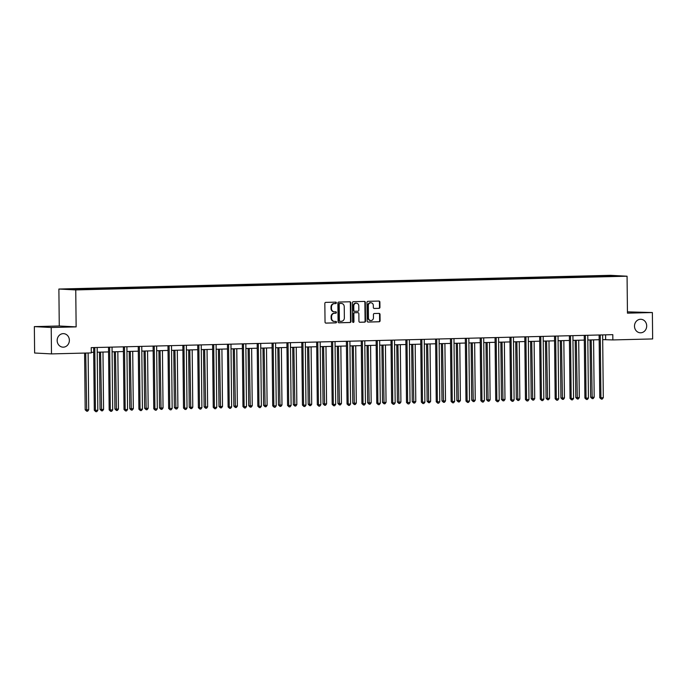 <?xml version="1.0" encoding="UTF-8"?>
<svg xmlns="http://www.w3.org/2000/svg" width="687" height="687" viewBox="0 0 687 687"><rect width="100%" height="100%" fill="white"/><g stroke="black" fill="none" stroke-linecap="round" stroke-linejoin="round"><path stroke-width="1.03" d="M634.496 326.188A6.758 6.097 93 0 0 640.241 332.791A6.758 6.097 93 0 0 646.699 325.887A6.758 6.097 93 0 0 640.954 319.283A6.758 6.097 93 0 0 634.496 326.188M57.167 340.554A6.758 6.097 93 0 0 62.912 347.158A6.758 6.097 93 0 0 69.37 340.254A6.758 6.097 93 0 0 63.625 333.65A6.758 6.097 93 0 0 57.167 340.554M336.364 302.838A0.73 0.653 93 0 0 335.703 302.134L325.758 302.383A1.039 0.936 93 0 0 324.839 303.439L325.037 322.1A1.039 0.936 93 0 0 325.982 323.113L335.917 322.864A0.73 0.653 93 0 0 335.9 321.413L334.621 321.439A3.315 2.988 93 0 1 331.589 318.201L331.572 316.647A3.315 2.988 93 0 1 334.535 313.255L335.814 313.22A0.73 0.653 93 0 0 335.806 311.769L334.517 311.804A3.315 2.988 93 0 1 331.486 308.557L331.469 307.003A3.315 2.988 93 0 1 334.432 303.62L335.72 303.585A0.73 0.653 93 0 0 336.364 302.838M334.303 311.804L333.848 311.778A3.315 2.988 93 0 1 331.031 308.54L331.014 306.986A3.315 2.988 93 0 1 333.976 303.594L335.265 303.56A0.73 0.653 93 0 0 335.445 302.143M325.741 323.079L335.462 322.838A0.73 0.653 93 0 0 335.651 321.413M334.406 321.439L333.951 321.413A3.315 2.988 93 0 1 331.134 318.175L331.117 316.621A3.315 2.988 93 0 1 334.08 313.229L335.359 313.195A0.73 0.653 93 0 0 335.548 311.778M379.018 308.36A1.039 0.936 93 0 0 379.945 307.304L379.885 302.065A1.039 0.936 93 0 0 378.941 301.061L367.906 301.327A1.039 0.936 93 0 0 366.978 302.392L367.176 321.044A1.039 0.936 93 0 0 368.12 322.057L379.155 321.782A1.039 0.936 93 0 0 380.083 320.726L380.014 314.406A1.039 0.936 93 0 0 379.069 313.392L374.346 313.504A1.039 0.936 93 0 0 373.419 314.569L373.453 317.703A2.774 2.499 93 0 1 368.447 317.832L368.326 305.543A2.774 2.499 93 0 1 373.324 305.423L373.35 307.467A1.039 0.936 93 0 0 374.295 308.48L378.563 308.343A1.039 0.936 93 0 0 379.49 307.278L379.43 302.048A1.039 0.936 93 0 0 378.726 301.061M627.454 313.16L652.375 312.542L652.65 338.94L612.864 339.928L612.804 334.655L91.225 347.631L91.285 352.912L51.491 353.899L51.216 327.501L76.137 326.883L75.75 289.923L627.068 276.208L627.454 313.16M350.799 302.795A1.039 0.936 93 0 0 349.846 301.782L338.811 302.057A1.039 0.936 93 0 0 337.884 303.113L338.081 321.774A1.039 0.936 93 0 0 339.026 322.787L350.069 322.512A1.039 0.936 93 0 0 350.988 321.447L350.799 302.795L350.344 302.769A1.039 0.936 93 0 0 349.64 301.782M353.358 301.696L364.393 301.421A1.039 0.936 93 0 1 365.338 302.435L365.536 321.087A1.039 0.936 93 0 1 364.617 322.151L359.885 322.263A1.039 0.936 93 0 1 358.94 321.25L358.863 313.684A1.039 0.936 93 0 0 357.918 312.671L354.784 312.748A1.039 0.936 93 0 0 353.857 313.813L353.942 321.688A0.73 0.653 93 0 1 352.629 321.722L352.431 302.752A1.039 0.936 93 0 1 353.358 301.696M652.375 312.542L627.437 311.855M76.137 326.883L59.271 325.99L34.35 326.617L51.216 327.501M34.35 326.617L34.625 353.015L51.491 353.899M601.64 276.578L92.985 289.236L67.386 289.201L592.967 276.002L611.361 275.659L618.566 276.045L601.692 276.457M75.75 289.923L58.884 289.038L610.202 275.315L627.068 276.208M589.97 276.749L589.729 276.2M579.862 277.007L579.63 276.449M575.096 277.119L574.864 276.569M564.997 277.376L564.757 276.827M560.231 277.496L559.991 276.938M550.132 277.746L549.892 277.196M545.366 277.866L545.126 277.308M535.267 278.115L535.027 277.565M530.501 278.235L530.261 277.677M520.394 278.484L520.162 277.934M515.636 278.604L515.396 278.055M505.529 278.853L505.288 278.304M500.763 278.974L500.531 278.424M490.664 279.223L490.424 278.673M485.898 279.343L485.657 278.793M475.799 279.592L475.559 279.042M471.033 279.712L470.793 279.162M460.934 279.961L460.694 279.411M456.168 280.081L455.928 279.532M446.061 280.33L445.82 279.781M441.294 280.451L441.063 279.901M431.196 280.7L430.955 280.15M426.429 280.82L426.189 280.27M416.331 281.077L416.09 280.519M411.565 281.189L411.324 280.639M401.466 281.447L401.225 280.889M396.7 281.558L396.459 281.009M386.592 281.816L386.36 281.258M381.826 281.928L381.594 281.378M371.727 282.185L371.487 281.627M366.961 282.305L366.721 281.747M356.862 282.555L356.622 282.005M352.096 282.675L351.856 282.117M341.997 282.924L341.757 282.374M337.231 283.044L336.991 282.486M327.124 283.293L326.892 282.743M322.366 283.413L322.126 282.864M312.259 283.662L312.018 283.113M307.493 283.783L307.261 283.233M297.394 284.032L297.153 283.482M292.628 284.152L292.387 283.602M282.529 284.401L282.288 283.851M277.763 284.521L277.522 283.971M267.664 284.77L267.423 284.22M262.898 284.89L262.657 284.341M252.79 285.139L252.558 284.59M248.024 285.26L247.792 284.71M237.925 285.509L237.685 284.959M233.159 285.629L232.919 285.079M223.06 285.886L222.82 285.328M218.294 285.998L218.054 285.448M208.195 286.256L207.955 285.698M203.429 286.367L203.189 285.818M193.322 286.625L193.09 286.067M188.564 286.737L188.324 286.187M178.457 286.994L178.216 286.436M173.691 287.114L173.459 286.556M163.592 287.364L163.351 286.814M158.826 287.484L158.585 286.926M148.727 287.733L148.486 287.183M143.961 287.853L143.72 287.295M133.862 288.102L133.621 287.552M129.096 288.222L128.855 287.673M118.988 288.471L118.757 287.922M114.222 288.592L113.99 288.042M104.123 288.841L103.883 288.291M99.357 288.961L99.117 288.411M89.258 289.21L89.018 288.66M84.492 289.33L84.252 288.78M59.271 325.99L58.884 289.038M602.688 339.627L612.864 339.928M91.277 352.345L93.698 352.285M97.219 352.199L108.563 351.916M112.084 351.83L123.428 351.546M126.949 351.461L138.293 351.177M141.814 351.091L153.167 350.808M156.688 350.722L168.032 350.439M171.552 350.353L182.897 350.069M186.417 349.984L197.762 349.7M201.282 349.614L212.635 349.331M216.156 349.245L227.5 348.962M231.021 348.876L242.365 348.592M245.886 348.498L257.23 348.223M260.751 348.129L272.095 347.854M275.624 347.759L286.968 347.476M290.489 347.39L301.833 347.107M305.354 347.021L316.698 346.737M320.219 346.652L331.563 346.368M335.084 346.282L346.437 345.999M349.958 345.913L361.302 345.63M364.823 345.544L376.167 345.26M379.688 345.175L391.032 344.891M394.553 344.805L405.905 344.522M409.426 344.436L420.77 344.153M424.291 344.067L435.635 343.783M439.156 343.698L450.5 343.414M454.021 343.32L465.365 343.045M468.886 342.95L480.239 342.667M483.76 342.581L495.104 342.298M498.625 342.212L509.969 341.928M513.49 341.843L524.834 341.559M528.355 341.473L539.707 341.19M543.228 341.104L554.572 340.821M558.093 340.735L569.437 340.451M572.958 340.366L584.302 340.082M587.823 339.996L599.167 339.713M605.591 334.827L605.633 339.55M594.736 276.638L594.495 276.08M611.361 275.659L611.112 276.226M87.498 289.253L87.489 288.583M102.363 288.883L102.354 288.214M117.237 288.514L117.228 287.836M132.102 288.145L132.093 287.467M146.966 287.776L146.958 287.097M161.831 287.406L161.823 286.728M176.696 287.037L176.696 286.359M191.57 286.668L191.561 285.99M206.435 286.299L206.426 285.62M221.3 285.929L221.291 285.251M236.165 285.56L236.156 284.882M251.038 285.182L251.03 284.512M265.903 284.813L265.895 284.143M280.768 284.444L280.76 283.774M295.633 284.075L295.625 283.405M310.498 283.705L310.498 283.027M325.372 283.336L325.363 282.658M340.237 282.967L340.228 282.288M355.102 282.597L355.093 281.919M369.967 282.228L369.967 281.55M384.84 281.859L384.832 281.181M399.705 281.49L399.697 280.811M414.57 281.12L414.562 280.442M429.435 280.751L429.427 280.073M444.3 280.373L444.3 279.703M459.174 280.004L459.165 279.334M474.039 279.635L474.03 278.965M488.904 279.265L488.895 278.596M503.769 278.896L503.769 278.218M518.642 278.527L518.633 277.849M533.507 278.158L533.498 277.479M548.372 277.788L548.363 277.11M563.237 277.419L563.228 276.741M578.111 277.05L578.102 276.372M592.975 276.681L592.967 276.002M338.785 322.753L349.614 322.486A1.039 0.936 93 0 0 350.533 321.43L350.344 302.769M339.859 303.482A0.73 0.653 93 0 0 339.206 304.221L339.378 320.597A0.73 0.653 93 0 0 340.039 321.31L341.396 321.276A3.315 2.988 93 0 0 344.359 317.883L344.239 306.685A3.315 2.988 93 0 0 341.216 303.448L339.404 303.456A0.73 0.653 93 0 0 338.751 304.195L339.206 304.221M339.953 321.301L339.584 321.284A0.73 0.653 93 0 1 338.923 320.571L338.751 304.195M341.173 303.448A3.315 2.988 93 0 0 340.761 303.422L341.216 303.448M339.404 303.456L340.761 303.422M359.644 322.237L364.153 322.126A1.039 0.936 93 0 0 365.08 321.061L364.883 302.409A1.039 0.936 93 0 0 364.179 301.421M357.592 312.654A1.039 0.936 93 0 0 357.463 312.645L354.329 312.731A1.039 0.936 93 0 0 353.401 313.787L353.487 321.662L353.942 321.688M353.024 322.375A0.73 0.653 93 0 0 353.487 321.662M358.777 305.835A2.774 2.499 93 0 0 353.779 305.955L353.822 310.284A1.039 0.936 93 0 0 354.767 311.297L357.901 311.22A1.039 0.936 93 0 0 358.829 310.163L358.777 305.835M356.192 303.13A2.774 2.499 93 0 0 353.324 305.938L353.779 305.955M354.638 311.297L354.312 311.28A1.039 0.936 93 0 1 353.367 310.266L353.324 305.938M374.054 308.454L378.563 308.343M370.74 302.709A2.774 2.499 93 0 0 367.863 305.517L368.326 305.543M370.576 320.511A2.774 2.499 93 0 1 367.992 317.806L367.863 305.517M367.88 322.031L378.7 321.765A1.039 0.936 93 0 0 379.628 320.7L379.559 314.38A1.039 0.936 93 0 0 378.855 313.392M84.595 353.075L85.188 409.804L86.33 409.864L88.709 409.804L88.116 352.989M85.729 353.049L86.717 411.204L85.188 409.804M88.709 409.804L87.67 411.178L86.717 411.204M94.789 347.837L93.647 347.777L94.299 410.285L95.441 410.345L94.789 347.837A1.056 0.953 93 0 0 94.746 347.545M97.829 410.285L96.781 411.659L95.828 411.685L95.441 410.345L97.829 410.285L97.168 347.777A1.056 0.953 93 0 1 97.202 347.476M95.828 411.685L94.299 410.285M99.452 352.148L100.053 409.435L101.195 409.495L103.574 409.435L102.973 352.062M100.594 352.113L101.582 410.835L100.053 409.435M103.574 409.435L102.535 410.809L101.582 410.835M114.317 351.778L114.918 409.066L116.06 409.126L118.439 409.066L117.838 351.692M115.459 351.744L116.447 410.465L114.918 409.066M118.439 409.066L117.4 410.44L116.447 410.465M109.654 347.467L108.512 347.407L109.173 409.916L110.306 409.976L109.654 347.467A1.056 0.953 93 0 0 109.611 347.175M112.694 409.916L111.646 411.29L110.701 411.315L110.306 409.976L112.694 409.916L112.041 347.407A1.056 0.953 93 0 1 112.075 347.107M110.701 411.315L109.173 409.916M124.519 347.09L123.385 347.038L124.038 409.546L125.18 409.607L124.519 347.09A1.056 0.953 93 0 0 124.484 346.798M127.559 409.546L126.52 410.92L125.566 410.946L125.18 409.607L127.559 409.546L126.906 347.038A1.056 0.953 93 0 1 126.94 346.737M125.566 410.946L124.038 409.546M129.19 351.409L129.783 408.696L133.312 408.696L132.711 351.315M130.324 351.375L131.311 410.096L129.783 408.696M133.312 408.696L132.265 410.07L131.311 410.096M139.392 346.72L138.25 346.66L138.903 409.177L140.045 409.237L139.392 346.72A1.056 0.953 93 0 0 139.349 346.428M142.424 409.177L141.385 410.551L140.431 410.568L140.045 409.237L142.424 409.177L141.771 346.66A1.056 0.953 93 0 1 141.805 346.368M140.431 410.568L138.903 409.177M144.055 351.04L144.656 408.327L148.177 408.327L147.576 350.945M145.189 351.005L146.185 409.727L144.656 408.327M148.177 408.327L147.13 409.701L146.185 409.727M154.257 346.351L153.115 346.291L153.768 408.808L154.91 408.868L154.257 346.351A1.056 0.953 93 0 0 154.214 346.059M157.297 408.808L156.25 410.182L155.296 410.199L154.91 408.868L157.297 408.808L156.636 346.291A1.056 0.953 93 0 1 156.67 345.999M155.296 410.199L153.768 408.808M158.92 350.662L159.521 407.958L160.664 408.018L163.042 407.958L162.441 350.576M160.062 350.636L161.05 409.358L159.521 407.958M163.042 407.958L162.003 409.332L161.05 409.358M169.122 345.982L167.98 345.922L168.641 408.439L169.775 408.499L169.122 345.982A1.056 0.953 93 0 0 169.079 345.69M172.162 408.439L171.115 409.813L170.161 409.83L169.775 408.499L172.162 408.439L171.51 345.922A1.056 0.953 93 0 1 171.544 345.63M170.161 409.83L168.641 408.439M173.785 350.293L174.386 407.589L175.529 407.649L177.907 407.589L177.306 350.207M174.927 350.267L175.915 408.98L174.386 407.589M177.907 407.589L176.868 408.963L175.915 408.98M183.987 345.613L182.854 345.552L183.506 408.069L184.648 408.13L183.987 345.613A1.056 0.953 93 0 0 183.953 345.321M187.027 408.069L185.988 409.443L185.035 409.461L184.648 408.13L187.027 408.069L186.375 345.552A1.056 0.953 93 0 1 186.409 345.26M185.035 409.461L183.506 408.069M188.659 349.923L189.251 407.219L190.393 407.279L192.781 407.219L192.18 349.838M189.792 349.898L190.78 408.61L189.251 407.219M192.781 407.219L191.733 408.593L190.78 408.61M198.861 345.243L197.719 345.183L198.371 407.7L199.513 407.76L198.861 345.243A1.056 0.953 93 0 0 198.818 344.951M201.892 407.7L200.853 409.066L199.9 409.091L199.513 407.76L201.892 407.7L201.239 345.183A1.056 0.953 93 0 1 201.274 344.891M199.9 409.091L198.371 407.7M203.524 349.554L204.125 406.85L205.258 406.91L207.646 406.85L207.045 349.468M204.657 349.528L205.645 408.241L204.125 406.85M207.646 406.85L206.598 408.224L205.645 408.241M213.726 344.874L212.584 344.814L213.236 407.322L214.378 407.382L213.726 344.874A1.056 0.953 93 0 0 213.683 344.582M216.757 407.331L215.718 408.696L214.765 408.722L214.378 407.382L216.757 407.331L216.104 344.814A1.056 0.953 93 0 1 216.139 344.522M214.765 408.722L213.236 407.322M218.389 349.185L218.99 406.481L220.132 406.541L222.511 406.481L221.91 349.099M219.531 349.159L220.518 407.872L218.99 406.481M222.511 406.481L221.472 407.846L220.518 407.872M233.254 348.816L233.855 406.111L237.376 406.111L236.775 348.73M234.396 348.79L235.383 407.503L233.855 406.111M237.376 406.111L236.337 407.477L235.383 407.503M248.119 348.446L248.72 405.734L249.862 405.794L252.241 405.734L251.64 348.361M249.261 348.421L250.248 407.133L248.72 405.734M252.241 405.734L251.202 407.108L250.248 407.133M262.992 348.077L263.593 405.364L264.727 405.424L267.114 405.364L266.513 347.991M264.126 348.051L265.113 406.764L263.593 405.364M267.114 405.364L266.067 406.738L265.113 406.764M277.857 347.708L278.458 404.995L279.592 405.055L281.979 404.995L281.378 347.622M278.991 347.682L279.987 406.395L278.458 404.995M281.979 404.995L280.94 406.369L279.987 406.395M292.722 347.339L293.323 404.626L294.465 404.686L296.844 404.626L296.243 347.253M293.864 347.304L294.852 406.026L293.323 404.626M296.844 404.626L295.805 406L294.852 406.026M307.587 346.969L308.188 404.257L309.33 404.317L311.709 404.257L311.108 346.883M308.729 346.935L309.717 405.656L308.188 404.257M311.709 404.257L310.67 405.631L309.717 405.656M322.461 346.6L323.053 403.887L326.583 403.887L325.982 346.506M323.594 346.566L324.582 405.287L323.053 403.887M326.583 403.887L325.535 405.261L324.582 405.287M337.326 346.231L337.927 403.518L341.448 403.518L340.846 346.136M338.459 346.196L339.447 404.918L337.927 403.518M341.448 403.518L340.4 404.892L339.447 404.918M352.191 345.853L352.792 403.149L353.934 403.209L356.313 403.149L355.711 345.767M353.333 345.827L354.32 404.549L352.792 403.149M356.313 403.149L355.273 404.523L354.32 404.549M228.591 344.505L227.449 344.445L228.11 406.953L229.243 407.013L228.591 344.505A1.056 0.953 93 0 0 228.548 344.213M231.631 406.953L230.583 408.327L229.63 408.353L229.243 407.013L231.631 406.953L230.969 344.445A1.056 0.953 93 0 1 231.004 344.153M229.63 408.353L228.11 406.953M243.456 344.135L242.322 344.075L242.975 406.584L244.108 406.644L243.456 344.135A1.056 0.953 93 0 0 243.421 343.844M246.496 406.584L245.457 407.958L244.503 407.984L244.108 406.644L246.496 406.584L245.843 344.075A1.056 0.953 93 0 1 245.877 343.783M244.503 407.984L242.975 406.584M258.321 343.766L257.187 343.706L257.84 406.215L258.982 406.275L258.321 343.766A1.056 0.953 93 0 0 258.286 343.474M261.361 406.215L260.321 407.589L259.368 407.614L258.982 406.275L261.361 406.215L260.708 343.706A1.056 0.953 93 0 1 260.742 343.414M259.368 407.614L257.84 406.215M273.194 343.397L272.052 343.337L272.705 405.845L273.847 405.905L273.194 343.397A1.056 0.953 93 0 0 273.151 343.105M276.226 405.845L275.186 407.219L274.233 407.245L273.847 405.905L276.226 405.845L275.573 343.337A1.056 0.953 93 0 1 275.607 343.045M274.233 407.245L272.705 405.845M288.059 343.028L286.917 342.968L287.57 405.476L288.712 405.536L288.059 343.028A1.056 0.953 93 0 0 288.016 342.736M291.099 405.476L290.051 406.85L289.098 406.876L288.712 405.536L291.099 405.476L290.438 342.968A1.056 0.953 93 0 1 290.472 342.667M289.098 406.876L287.57 405.476M302.924 342.658L301.782 342.598L302.443 405.107L303.577 405.167L302.924 342.658A1.056 0.953 93 0 0 302.881 342.366M305.964 405.107L304.916 406.481L303.963 406.506L303.577 405.167L305.964 405.107L305.311 342.598A1.056 0.953 93 0 1 305.346 342.298M303.963 406.506L302.443 405.107M317.789 342.281L316.655 342.229L317.308 404.737L318.45 404.798L317.789 342.281A1.056 0.953 93 0 0 317.755 341.989M320.829 404.737L319.79 406.111L318.837 406.137L318.45 404.798L320.829 404.737L320.176 342.229A1.056 0.953 93 0 1 320.211 341.928M318.837 406.137L317.308 404.737M332.663 341.911L331.52 341.851L332.173 404.368L333.315 404.428L332.663 341.911A1.056 0.953 93 0 0 332.62 341.619M335.694 404.368L334.655 405.742L333.702 405.768L333.315 404.428L335.694 404.368L335.041 341.86A1.056 0.953 93 0 1 335.076 341.559M333.702 405.768L332.173 404.368M347.528 341.542L346.385 341.482L347.038 403.999L348.18 404.059L347.528 341.542A1.056 0.953 93 0 0 347.485 341.25M350.559 403.999L349.52 405.373L348.567 405.39L348.18 404.059L350.559 403.999L349.906 341.482A1.056 0.953 93 0 1 349.941 341.19M348.567 405.39L347.038 403.999M362.392 341.173L361.25 341.113L361.912 403.63L363.045 403.69L362.392 341.173A1.056 0.953 93 0 0 362.35 340.881M365.432 403.63L364.385 405.004L363.432 405.021L363.045 403.69L365.432 403.63L364.771 341.113A1.056 0.953 93 0 1 364.806 340.821M363.432 405.021L361.912 403.63M367.056 345.484L367.657 402.78L368.799 402.84L371.178 402.78L370.576 345.398M368.198 345.458L369.185 404.171L367.657 402.78M371.178 402.78L370.138 404.154L369.185 404.171M377.257 340.804L376.124 340.743L376.777 403.26L377.91 403.321L377.257 340.804A1.056 0.953 93 0 0 377.223 340.512M380.297 403.26L379.258 404.634L378.305 404.652L377.91 403.321L380.297 403.26L379.645 340.743A1.056 0.953 93 0 1 379.679 340.451M378.305 404.652L376.777 403.26M381.92 345.114L382.522 402.41L383.664 402.47L386.042 402.41L385.441 345.029M383.063 345.089L384.05 403.801L382.522 402.41M386.042 402.41L385.003 403.784L384.05 403.801M392.122 340.434L390.989 340.374L391.642 402.891L392.784 402.951L392.122 340.434A1.056 0.953 93 0 0 392.088 340.142M395.162 402.891L394.123 404.257L393.17 404.282L392.784 402.951L395.162 402.891L394.51 340.374A1.056 0.953 93 0 1 394.544 340.082M393.17 404.282L391.642 402.891M396.794 344.745L397.395 402.041L398.529 402.101L400.916 402.041L400.315 344.659M397.928 344.719L398.915 403.432L397.395 402.041M400.916 402.041L399.868 403.415L398.915 403.432M406.996 340.065L405.854 340.005L406.506 402.513L407.649 402.573L406.996 340.065A1.056 0.953 93 0 0 406.953 339.773M410.027 402.522L408.988 403.887L408.035 403.913L407.649 402.573L410.027 402.522L409.375 340.005A1.056 0.953 93 0 1 409.409 339.713M408.035 403.913L406.506 402.513M411.659 344.376L412.26 401.672L413.394 401.732L415.781 401.672L415.18 344.29M412.801 344.35L413.789 403.063L412.26 401.672M415.781 401.672L414.742 403.037L413.789 403.063M421.861 339.696L420.719 339.636L421.371 402.144L422.514 402.204L421.861 339.696A1.056 0.953 93 0 0 421.818 339.404M424.901 402.144L423.853 403.518L422.9 403.544L422.514 402.204L424.901 402.144L424.24 339.636A1.056 0.953 93 0 1 424.274 339.344M422.9 403.544L421.371 402.144M426.524 344.007L427.125 401.302L430.646 401.302L430.045 343.921M427.666 343.981L428.654 402.694L427.125 401.302M430.646 401.302L429.607 402.668L428.654 402.694M436.726 339.326L435.584 339.266L436.245 401.775L437.379 401.835L436.726 339.326A1.056 0.953 93 0 0 436.683 339.035M439.766 401.775L438.718 403.149L437.765 403.175L437.379 401.835L439.766 401.775L439.113 339.266A1.056 0.953 93 0 1 439.148 338.974M437.765 403.175L436.245 401.775M441.389 343.637L441.99 400.925L445.511 400.933L444.91 343.552M442.531 343.612L443.519 402.324L441.99 400.925M445.511 400.933L444.472 402.299L443.519 402.324M451.591 338.957L450.457 338.897L451.11 401.406L452.252 401.466L451.591 338.957A1.056 0.953 93 0 0 451.557 338.665M454.631 401.406L453.592 402.78L452.639 402.805L452.252 401.466L454.631 401.406L453.978 338.897A1.056 0.953 93 0 1 454.013 338.605M452.639 402.805L451.11 401.406M456.262 343.268L456.855 400.555L457.997 400.615L460.384 400.555L459.783 343.182M457.396 343.242L458.384 401.955L456.855 400.555M460.384 400.555L459.337 401.929L458.384 401.955M466.464 338.588L465.322 338.528L465.975 401.036L467.117 401.096L466.464 338.588A1.056 0.953 93 0 0 466.421 338.296M469.496 401.036L468.457 402.41L467.503 402.436L467.117 401.096L469.496 401.036L468.843 338.528A1.056 0.953 93 0 1 468.877 338.236M467.503 402.436L465.975 401.036M471.127 342.899L471.729 400.186L472.862 400.246L475.249 400.186L474.648 342.813M472.261 342.873L473.249 401.586L471.729 400.186M475.249 400.186L474.202 401.56L473.249 401.586M481.329 338.219L480.187 338.159L480.84 400.667L481.982 400.727L481.329 338.219A1.056 0.953 93 0 0 481.286 337.927M484.369 400.667L483.322 402.041L482.368 402.067L481.982 400.727L484.369 400.667L483.708 338.159A1.056 0.953 93 0 1 483.742 337.858M482.368 402.067L480.84 400.667M485.992 342.53L486.594 399.817L487.736 399.877L490.114 399.817L489.513 342.444M487.135 342.495L488.122 401.217L486.594 399.817M490.114 399.817L489.075 401.191L488.122 401.217M496.194 337.849L495.052 337.789L495.713 400.298L496.847 400.358L496.194 337.849A1.056 0.953 93 0 0 496.151 337.557M499.234 400.298L498.187 401.672L497.233 401.697L496.847 400.358L499.234 400.298L498.582 337.789A1.056 0.953 93 0 1 498.616 337.489M497.233 401.697L495.713 400.298M500.857 342.16L501.458 399.448L502.601 399.508L504.979 399.448L504.378 342.074M501.999 342.126L502.987 400.847L501.458 399.448M504.979 399.448L503.94 400.822L502.987 400.847M511.059 337.472L509.926 337.42L510.578 399.928L511.721 399.989L511.059 337.472A1.056 0.953 93 0 0 511.025 337.18M514.099 399.928L513.06 401.302L512.107 401.328L511.721 399.989L514.099 399.928L513.447 337.42A1.056 0.953 93 0 1 513.481 337.119M512.107 401.328L510.578 399.928M515.722 341.791L516.323 399.078L519.853 399.078L519.252 341.697M516.864 341.757L517.852 400.478L516.323 399.078M519.853 399.078L518.805 400.452L517.852 400.478M525.933 337.102L524.791 337.042L525.443 399.559L526.586 399.619L525.933 337.102A1.056 0.953 93 0 0 525.89 336.81M528.964 399.559L527.925 400.933L526.972 400.959L526.586 399.619L528.964 399.559L528.312 337.051A1.056 0.953 93 0 1 528.346 336.75M526.972 400.959L525.443 399.559M530.596 341.422L531.197 398.709L534.718 398.709L534.117 341.327M531.729 341.387L532.717 400.109L531.197 398.709M534.718 398.709L533.67 400.083L532.717 400.109M540.798 336.733L539.656 336.673L540.308 399.19L541.45 399.25L540.798 336.733A1.056 0.953 93 0 0 540.755 336.441M543.829 399.19L542.79 400.564L541.837 400.581L541.45 399.25L543.829 399.19L543.177 336.673A1.056 0.953 93 0 1 543.211 336.381M541.837 400.581L540.308 399.19M545.461 341.044L546.062 398.34L547.204 398.4L549.583 398.34L548.982 340.958M546.603 341.018L547.591 399.74L546.062 398.34M549.583 398.34L548.544 399.714L547.591 399.74M555.663 336.364L554.521 336.304L555.173 398.821L556.315 398.881L555.663 336.364A1.056 0.953 93 0 0 555.62 336.072M558.703 398.821L557.655 400.195L556.702 400.212L556.315 398.881L558.703 398.821L558.042 336.304A1.056 0.953 93 0 1 558.076 336.012M556.702 400.212L555.173 398.821M560.326 340.675L560.927 397.971L562.069 398.031L564.448 397.971L563.847 340.589M561.468 340.649L562.455 399.362L560.927 397.971M564.448 397.971L563.409 399.345L562.455 399.362M570.528 335.995L569.386 335.934L570.047 398.451L571.18 398.512L570.528 335.995A1.056 0.953 93 0 0 570.485 335.703M573.568 398.451L572.529 399.825L571.575 399.843L571.18 398.512L573.568 398.451L572.915 335.934A1.056 0.953 93 0 1 572.949 335.642M571.575 399.843L570.047 398.451M575.191 340.305L575.792 397.601L576.934 397.661L579.313 397.601L578.712 340.22M576.333 340.28L577.32 398.992L575.792 397.601M579.313 397.601L578.274 398.975L577.32 398.992M585.393 335.625L584.259 335.565L584.912 398.082L586.054 398.142L585.393 335.625A1.056 0.953 93 0 0 585.358 335.333M588.433 398.082L587.394 399.448L586.44 399.473L586.054 398.142L588.433 398.082L587.78 335.565A1.056 0.953 93 0 1 587.814 335.273M586.44 399.473L584.912 398.082M590.064 339.936L590.657 397.232L591.799 397.292L594.186 397.232L593.585 339.85M591.198 339.91L592.185 398.623L590.657 397.232M594.186 397.232L593.139 398.606L592.185 398.623M600.266 335.256L599.124 335.196L599.777 397.704L600.919 397.764L600.266 335.256A1.056 0.953 93 0 0 600.223 334.964M603.298 397.713L602.259 399.078L601.305 399.104L600.919 397.764L603.298 397.713L602.645 335.196A1.056 0.953 93 0 1 602.679 334.904M601.305 399.104L599.777 397.704M333.976 303.594L334.432 303.62M331.014 306.986L331.469 307.003M331.031 308.54L331.486 308.557M335.359 313.195L335.814 313.22M334.08 313.229L334.535 313.255M331.117 316.621L331.572 316.647M331.134 318.175L331.589 318.201M335.462 322.838L335.917 322.864M335.265 303.56L335.72 303.585M350.533 321.43L350.988 321.447M349.614 322.486L350.069 322.512M338.923 320.571L339.378 320.597M364.883 302.409L365.338 302.435M365.08 321.061L365.536 321.087M364.153 322.126L364.617 322.151M357.463 312.645L357.918 312.671M354.329 312.731L354.784 312.748M353.401 313.787L353.857 313.813M353.367 310.266L353.822 310.284M367.992 317.806L368.447 317.832M379.559 314.38L380.014 314.406M379.628 320.7L380.083 320.726M378.7 321.765L379.155 321.782M379.43 302.048L379.885 302.065M379.49 307.278L379.945 307.304M339.541 321.284L339.996 321.31M340.967 303.422L341.422 303.448M357.523 312.654L357.979 312.671M355.969 303.104L356.424 303.13M354.243 311.271L354.707 311.297M370.516 302.692L370.971 302.709M370.353 320.511L370.808 320.537"/></g></svg>
